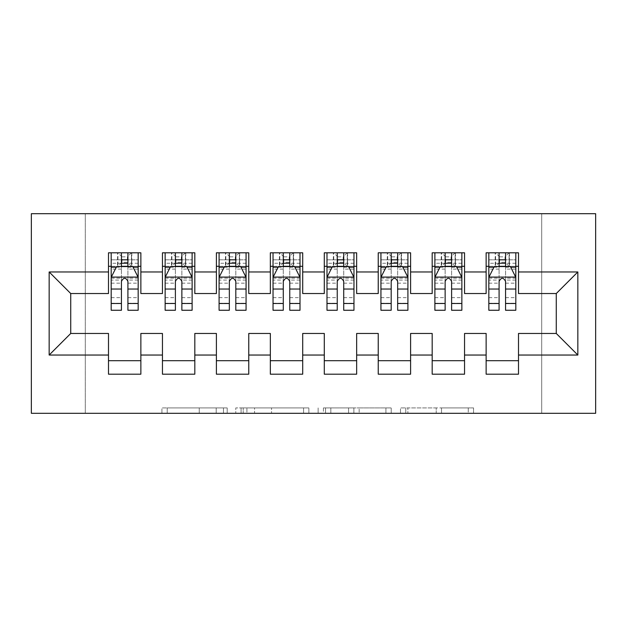 <?xml version="1.0" encoding="UTF-8"?>
<svg xmlns="http://www.w3.org/2000/svg" width="627" height="627" viewBox="0 0 627 627"><rect width="100%" height="100%" fill="white"/><g stroke="black" fill="none" stroke-linecap="round" stroke-linejoin="round"><path stroke-width="0.47" stroke-dasharray="3.13 2.35" d="M227.186 413.303L167.213 413.303L227.186 413.303L227.186 407.911L199.253 407.911L199.253 413.303L199.253 407.911L227.186 407.911L227.186 413.303L227.186 407.911L199.253 407.911L199.253 413.303L199.253 407.911L227.186 407.911L167.213 407.911L227.186 407.911M468.259 413.303L405.771 413.303L468.259 413.303L468.259 407.911L441.518 407.911L473.55 407.911L473.55 413.303L473.55 407.911L405.771 407.911L473.55 407.911L473.55 413.303L473.55 407.911L468.259 407.911L468.259 413.303M436.22 413.303L407.887 413.303L436.22 413.303L436.22 407.911L441.518 407.911L436.22 407.911L436.22 413.303L436.22 407.911L407.887 407.911L407.887 413.303L407.887 407.911L436.22 407.911L436.22 413.303M400.481 413.303L405.771 413.303L400.481 413.303L400.481 407.911L405.771 407.911L400.481 407.911L400.481 413.303M161.923 413.303L167.213 413.303L161.923 413.303L161.923 407.911L167.213 407.911L161.923 407.911L161.923 413.303M541.704 413.303L85.296 413.303L85.296 213.697L541.704 213.697L541.704 413.303L595.65 413.303L595.65 213.697L541.704 213.697L541.704 413.303M31.35 413.303L85.296 413.303L85.296 213.697L31.35 213.697L31.35 413.303M308.868 413.303L303.57 413.303L308.868 413.303L308.868 407.911L308.868 413.303M241.089 413.303L303.57 413.303L235.791 413.303L241.089 413.303L241.089 407.911L308.868 407.911L235.791 407.911L235.791 413.303L235.791 407.911L241.089 407.911L241.089 413.303M323.43 413.303L391.209 413.303L318.132 413.303L323.43 413.303L323.43 407.911L391.209 407.911L391.209 413.303L391.209 407.911L359.169 407.911L359.169 413.303M464.552 360.705L464.552 374.194L432.183 374.194L432.183 360.705L464.552 360.705L464.552 333.462L486.137 333.462L486.137 360.705L518.505 360.705L518.505 333.462L556.267 333.462L556.267 293.538L518.505 293.538L518.505 252.806L486.137 252.806L486.137 266.295L518.505 266.295M432.183 252.806L464.552 252.806L464.552 266.295L432.183 266.295L432.183 252.806M356.661 360.705L356.661 374.194L324.292 374.194L324.292 360.705L356.661 360.705L356.661 333.462L378.238 333.462L378.238 360.705L410.607 360.705L410.607 333.462L432.183 333.462L432.183 360.705M324.292 252.806L356.661 252.806L356.661 266.295L324.292 266.295L324.292 252.806M248.762 360.705L248.762 374.194L216.393 374.194L216.393 360.705L248.762 360.705L248.762 333.462L270.339 333.462L270.339 360.705L302.708 360.705L302.708 333.462L324.292 333.462L324.292 360.705M216.393 252.806L248.762 252.806L248.762 266.295L216.393 266.295L216.393 252.806M140.863 360.705L140.863 374.194L108.495 374.194L108.495 360.705L140.863 360.705L140.863 333.462L162.448 333.462L162.448 360.705L194.817 360.705L194.817 333.462L216.393 333.462L216.393 360.705M108.495 252.806L140.863 252.806L140.863 266.295L108.495 266.295L108.495 252.806M162.448 252.806L194.817 252.806L194.817 266.295L162.448 266.295L162.448 252.806M194.817 360.705L194.817 374.194L162.448 374.194L162.448 360.705M270.339 252.806L302.708 252.806L302.708 266.295L270.339 266.295L270.339 252.806M302.708 360.705L302.708 374.194L270.339 374.194L270.339 360.705M378.238 252.806L410.607 252.806L410.607 266.295L378.238 266.295L378.238 252.806M410.607 360.705L410.607 374.194L378.238 374.194L378.238 360.705M518.505 360.705L518.505 374.194L486.137 374.194L486.137 360.705M486.137 266.295L486.137 293.538L464.552 293.538L464.552 266.295M432.183 266.295L432.183 293.538L410.607 293.538L410.607 266.295M378.238 266.295L378.238 293.538L356.661 293.538L356.661 266.295M324.292 266.295L324.292 293.538L302.708 293.538L302.708 266.295M270.339 266.295L270.339 293.538L248.762 293.538L248.762 266.295M216.393 266.295L216.393 293.538L194.817 293.538L194.817 266.295M108.495 266.295L108.495 293.538L70.733 293.538L70.733 333.462L108.495 333.462L108.495 360.705M162.448 266.295L162.448 293.538L140.863 293.538L140.863 266.295M499.084 266.295L515.809 266.295L515.809 252.806L499.084 252.806L499.084 259.821L488.833 259.821L488.833 266.295L488.833 252.806L499.084 252.806M445.131 266.295L461.856 266.295L461.856 252.806L445.131 252.806L445.131 259.821L434.887 259.821L434.887 266.295L434.887 252.806L445.131 252.806M391.185 266.295L407.911 266.295L407.911 252.806L391.185 252.806L391.185 259.821L380.934 259.821L380.934 266.295L380.934 252.806L391.185 252.806M337.24 266.295L353.965 266.295L353.965 252.806L337.24 252.806L337.24 259.821L326.988 259.821L326.988 266.295L326.988 252.806L337.24 252.806M283.286 266.295L300.012 266.295L300.012 252.806L283.286 252.806L283.286 259.821L273.035 259.821L273.035 266.295L273.035 252.806L283.286 252.806M229.341 266.295L246.066 266.295L246.066 252.806L229.341 252.806L229.341 259.821L219.089 259.821L219.089 266.295L219.089 252.806L229.341 252.806M175.395 266.295L192.113 266.295L192.113 252.806L175.395 252.806L175.395 259.821L165.144 259.821L165.144 266.295L165.144 252.806L175.395 252.806M121.442 266.295L138.167 266.295L138.167 252.806L121.442 252.806L121.442 259.821L111.191 259.821L111.191 266.295L111.191 252.806L121.442 252.806M246.913 413.303L254.586 413.303L246.913 413.303L246.913 407.911L243.205 407.911L243.205 413.303L243.205 407.911L254.586 407.911L246.913 407.911L246.913 413.303M254.586 413.303L271.53 413.303L254.586 413.303L254.586 407.911L271.53 407.911L271.53 413.303L271.53 407.911L254.586 407.911L254.586 413.303M323.43 407.911L353.879 407.911L353.879 413.303L353.879 407.911L348.581 407.911L353.879 407.911L353.879 413.303L353.879 407.911L359.169 407.911M325.546 407.911L325.546 413.303L325.546 407.911M318.132 407.911L318.132 413.303L318.132 407.911M111.191 277.353L111.191 303.249L111.191 277.353L116.591 266.561L132.775 266.561L138.167 277.353L138.167 303.249L138.167 277.353M111.191 310.263L111.191 259.821L138.167 259.821L138.167 266.295L127.916 266.295M138.167 310.263L138.167 259.821L127.916 259.821L127.916 252.806M121.442 310.263L121.442 280.073L111.191 280.073M111.191 278.192L121.442 278.192L121.442 303.249L121.442 281.398C123.597 277.314 125.753 277.314 127.916 281.398L127.916 303.249L127.916 278.192L138.167 278.192M111.191 266.295L131.427 266.295L131.427 252.806L138.167 252.806M131.811 252.806L131.811 266.295L131.427 252.806L117.939 252.806L117.939 266.295L117.547 252.806L117.547 266.295M111.191 252.806L117.547 252.806M121.442 259.821L121.442 280.073M138.167 280.073L127.916 280.073L127.916 259.821M121.442 278.192L121.442 266.561M127.916 266.561L127.916 278.192M127.916 280.073L127.916 310.263M131.811 266.295L138.167 266.295M121.983 262.251L121.983 256.851L127.375 256.851L127.375 262.251L121.983 262.251L117.939 266.295M131.427 266.295L127.375 262.251M121.983 256.851L117.939 252.806M131.427 252.806L127.375 256.851M165.144 277.353L165.144 303.249L165.144 277.353L170.536 266.561L186.721 266.561L192.113 277.353L192.113 303.249L192.113 277.353M165.144 310.263L165.144 259.821L192.113 259.821L192.113 266.295L181.869 266.295M192.113 310.263L192.113 259.821L181.869 259.821L181.869 252.806M175.395 310.263L175.395 280.073L165.144 280.073M165.144 278.192L175.395 278.192L175.395 303.249L175.395 281.398C177.543 277.314 179.706 277.314 181.869 281.398L181.869 303.249L181.869 278.192L192.113 278.192M165.144 266.295L185.373 266.295L185.373 252.806L192.113 252.806M185.764 252.806L185.764 266.295L185.373 252.806L171.884 252.806L171.884 266.295L171.492 252.806L171.492 266.295M165.144 252.806L171.492 252.806M175.395 259.821L175.395 280.073M192.113 280.073L181.869 280.073L181.869 259.821M175.395 278.192L175.395 266.561M181.869 266.561L181.869 278.192M181.869 280.073L181.869 310.263M185.764 266.295L192.113 266.295M175.928 262.251L175.928 256.851L181.328 256.851L181.328 262.251L175.928 262.251L171.884 266.295M185.373 266.295L181.328 262.251M175.928 256.851L171.884 252.806M185.373 252.806L181.328 256.851M219.089 277.353L219.089 303.249L219.089 277.353L224.482 266.561L240.666 266.561L246.066 277.353L246.066 303.249L246.066 277.353M219.089 310.263L219.089 259.821L246.066 259.821L246.066 266.295L235.815 266.295M246.066 310.263L246.066 259.821L235.815 259.821L235.815 252.806M229.341 310.263L229.341 280.073L219.089 280.073M219.089 278.192L229.341 278.192L229.341 303.249L229.341 281.398C231.496 277.314 233.652 277.314 235.815 281.398L235.815 303.249L235.815 278.192L246.066 278.192M219.089 266.295L239.318 266.295L239.318 252.806L246.066 252.806M239.71 252.806L239.71 266.295L239.318 252.806L225.838 252.806L225.838 266.295L225.446 252.806L225.446 266.295M219.089 252.806L225.446 252.806M229.341 259.821L229.341 280.073M246.066 280.073L235.815 280.073L235.815 259.821M229.341 278.192L229.341 266.561M235.815 266.561L235.815 278.192M235.815 280.073L235.815 310.263M239.71 266.295L246.066 266.295M229.882 262.251L229.882 256.851L235.274 256.851L235.274 262.251L229.882 262.251L225.838 266.295M239.318 266.295L235.274 262.251M229.882 256.851L225.838 252.806M239.318 252.806L235.274 256.851M273.035 277.353L273.035 303.249L273.035 277.353L278.435 266.561L294.619 266.561L300.012 277.353L300.012 303.249L300.012 277.353M273.035 310.263L273.035 259.821L300.012 259.821L300.012 266.295L289.76 266.295M300.012 310.263L300.012 259.821L289.76 259.821L289.76 252.806M283.286 310.263L283.286 280.073L273.035 280.073M273.035 278.192L283.286 278.192L283.286 303.249L283.286 281.398C285.442 277.314 287.597 277.314 289.76 281.398L289.76 303.249L289.76 278.192L300.012 278.192M273.035 266.295L293.271 266.295L293.271 252.806L300.012 252.806M293.663 252.806L293.663 266.295L293.271 252.806L279.783 252.806L279.783 266.295L279.391 252.806L279.391 266.295M273.035 252.806L279.391 252.806M283.286 259.821L283.286 280.073M300.012 280.073L289.76 280.073L289.76 259.821M283.286 278.192L283.286 266.561M289.76 266.561L289.76 278.192M289.76 280.073L289.76 310.263M293.663 266.295L300.012 266.295M283.827 262.251L283.827 256.851L289.219 256.851L289.219 262.251L283.827 262.251L279.783 266.295M293.271 266.295L289.219 262.251M283.827 256.851L279.783 252.806M293.271 252.806L289.219 256.851M326.988 277.353L326.988 303.249L326.988 277.353L332.381 266.561L348.565 266.561L353.965 277.353L353.965 303.249L353.965 277.353M326.988 310.263L326.988 259.821L353.965 259.821L353.965 266.295L343.714 266.295M353.965 310.263L353.965 259.821L343.714 259.821L343.714 252.806M337.24 310.263L337.24 280.073L326.988 280.073M326.988 278.192L337.24 278.192L337.24 303.249L337.24 281.398C339.387 277.314 341.55 277.314 343.714 281.398L343.714 303.249L343.714 278.192L353.965 278.192M326.988 266.295L347.217 266.295L347.217 252.806L353.965 252.806M347.609 252.806L347.609 266.295L347.217 252.806L333.729 252.806L333.729 266.295L333.337 252.806L333.337 266.295M326.988 252.806L333.337 252.806M337.24 259.821L337.24 280.073M353.965 280.073L343.714 280.073L343.714 259.821M337.24 278.192L337.24 266.561M343.714 266.561L343.714 278.192M343.714 280.073L343.714 310.263M347.609 266.295L353.965 266.295M337.781 262.251L337.781 256.851L343.173 256.851L343.173 262.251L337.781 262.251L333.729 266.295M347.217 266.295L343.173 262.251M337.781 256.851L333.729 252.806M347.217 252.806L343.173 256.851M380.934 277.353L380.934 303.249L380.934 277.353L386.334 266.561L402.518 266.561L407.911 277.353L407.911 303.249L407.911 277.353M380.934 310.263L380.934 259.821L407.911 259.821L407.911 266.295L397.659 266.295M407.911 310.263L407.911 259.821L397.659 259.821L397.659 252.806M391.185 310.263L391.185 280.073L380.934 280.073M380.934 278.192L391.185 278.192L391.185 303.249L391.185 281.398C393.341 277.314 395.496 277.314 397.659 281.398L397.659 303.249L397.659 278.192L407.911 278.192M380.934 266.295L401.162 266.295L401.162 252.806L407.911 252.806M401.554 252.806L401.554 266.295L401.162 252.806L387.682 252.806L387.682 266.295L387.29 252.806L387.29 266.295M380.934 252.806L387.29 252.806M391.185 259.821L391.185 280.073M407.911 280.073L397.659 280.073L397.659 259.821M391.185 278.192L391.185 266.561M397.659 266.561L397.659 278.192M397.659 280.073L397.659 310.263M401.554 266.295L407.911 266.295M391.726 262.251L391.726 256.851L397.118 256.851L397.118 262.251L391.726 262.251L387.682 266.295M401.162 266.295L397.118 262.251M391.726 256.851L387.682 252.806M401.162 252.806L397.118 256.851M434.887 277.353L434.887 303.249L434.887 277.353L440.279 266.561L456.464 266.561L461.856 277.353L461.856 303.249L461.856 277.353M434.887 310.263L434.887 259.821L461.856 259.821L461.856 266.295L451.605 266.295M461.856 310.263L461.856 259.821L451.605 259.821L451.605 252.806M445.131 310.263L445.131 280.073L434.887 280.073M434.887 278.192L445.131 278.192L445.131 303.249L445.131 281.398C447.286 277.314 449.441 277.314 451.605 281.398L451.605 303.249L451.605 278.192L461.856 278.192M434.887 266.295L455.116 266.295L455.116 252.806L461.856 252.806M455.508 252.806L455.508 266.295L455.116 252.806L441.627 252.806L441.627 266.295L441.236 252.806L441.236 266.295M434.887 252.806L441.236 252.806M445.131 259.821L445.131 280.073M461.856 280.073L451.605 280.073L451.605 259.821M445.131 278.192L445.131 266.561M451.605 266.561L451.605 278.192M451.605 280.073L451.605 310.263M455.508 266.295L461.856 266.295M445.672 262.251L445.672 256.851L451.072 256.851L451.072 262.251L445.672 262.251L441.627 266.295M455.116 266.295L451.072 262.251M445.672 256.851L441.627 252.806M455.116 252.806L451.072 256.851M488.833 277.353L488.833 303.249L488.833 277.353L494.225 266.561L510.409 266.561L515.809 277.353L515.809 303.249L515.809 277.353M488.833 310.263L488.833 259.821L515.809 259.821L515.809 266.295L505.558 266.295M515.809 310.263L515.809 259.821L505.558 259.821L505.558 252.806M499.084 310.263L499.084 280.073L488.833 280.073M488.833 278.192L499.084 278.192L499.084 303.249L499.084 281.398C501.232 277.314 503.395 277.314 505.558 281.398L505.558 303.249L505.558 278.192L515.809 278.192M488.833 266.295L509.061 266.295L509.061 252.806L515.809 252.806M509.453 252.806L509.453 266.295L509.061 252.806L495.573 252.806L495.573 266.295L495.189 252.806L495.189 266.295M488.833 252.806L495.189 252.806M499.084 259.821L499.084 280.073M515.809 280.073L505.558 280.073L505.558 259.821M499.084 278.192L499.084 266.561M505.558 266.561L505.558 278.192M505.558 280.073L505.558 310.263M509.453 266.295L515.809 266.295M499.625 262.251L499.625 256.851L505.017 256.851L505.017 262.251L499.625 262.251L495.573 266.295M509.061 266.295L505.017 262.251M499.625 256.851L495.573 252.806M509.061 252.806L505.017 256.851M223.478 407.911L223.478 413.303L223.478 407.911M216.197 407.911L216.197 413.303L216.197 407.911M167.213 407.911L167.213 413.303L167.213 407.911M303.57 407.911L303.57 413.303L303.57 407.911M385.911 407.911L385.911 413.303L385.911 407.911M348.581 407.911L348.581 413.303L348.581 407.911M330.844 407.911L330.844 413.303L330.844 407.911M441.518 407.911L441.518 413.303L441.518 407.911M405.771 407.911L405.771 413.303L405.771 407.911M111.332 277.087L138.034 277.087M111.191 297.637L121.442 297.637M121.442 269.093L111.191 269.093M138.167 269.093L127.916 269.093M116.261 267.212L121.442 267.212M127.916 267.212L133.096 267.212M127.916 297.637L138.167 297.637M111.191 283.177L121.442 283.177M127.916 283.177L138.167 283.177M138.167 263.254L127.916 263.254M121.442 263.254L111.191 263.254M165.277 277.087L191.98 277.087M165.144 297.637L175.395 297.637M175.395 269.093L165.144 269.093M192.113 269.093L181.869 269.093M170.215 267.212L175.395 267.212M181.869 267.212L187.042 267.212M181.869 297.637L192.113 297.637M165.144 283.177L175.395 283.177M181.869 283.177L192.113 283.177M192.113 263.254L181.869 263.254M175.395 263.254L165.144 263.254M219.223 277.087L245.933 277.087M219.089 297.637L229.341 297.637M229.341 269.093L219.089 269.093M246.066 269.093L235.815 269.093M224.16 267.212L229.341 267.212M235.815 267.212L240.995 267.212M235.815 297.637L246.066 297.637M219.089 283.177L229.341 283.177M235.815 283.177L246.066 283.177M246.066 263.254L235.815 263.254M229.341 263.254L219.089 263.254M273.176 277.087L299.878 277.087M273.035 297.637L283.286 297.637M283.286 269.093L273.035 269.093M300.012 269.093L289.76 269.093M278.114 267.212L283.286 267.212M289.76 267.212L294.941 267.212M289.76 297.637L300.012 297.637M273.035 283.177L283.286 283.177M289.76 283.177L300.012 283.177M300.012 263.254L289.76 263.254M283.286 263.254L273.035 263.254M327.122 277.087L353.824 277.087M326.988 297.637L337.24 297.637M337.24 269.093L326.988 269.093M353.965 269.093L343.714 269.093M332.059 267.212L337.24 267.212M343.714 267.212L348.886 267.212M343.714 297.637L353.965 297.637M326.988 283.177L337.24 283.177M343.714 283.177L353.965 283.177M353.965 263.254L343.714 263.254M337.24 263.254L326.988 263.254M381.067 277.087L407.777 277.087M380.934 297.637L391.185 297.637M391.185 269.093L380.934 269.093M407.911 269.093L397.659 269.093M386.005 267.212L391.185 267.212M397.659 267.212L402.84 267.212M397.659 297.637L407.911 297.637M380.934 283.177L391.185 283.177M397.659 283.177L407.911 283.177M407.911 263.254L397.659 263.254M391.185 263.254L380.934 263.254M435.02 277.087L461.723 277.087M434.887 297.637L445.131 297.637M445.131 269.093L434.887 269.093M461.856 269.093L451.605 269.093M439.958 267.212L445.131 267.212M451.605 267.212L456.785 267.212M451.605 297.637L461.856 297.637M434.887 283.177L445.131 283.177M451.605 283.177L461.856 283.177M461.856 263.254L451.605 263.254M445.131 263.254L434.887 263.254M488.966 277.087L515.668 277.087M488.833 297.637L499.084 297.637M499.084 269.093L488.833 269.093M515.809 269.093L505.558 269.093M493.904 267.212L499.084 267.212M505.558 267.212L510.739 267.212M505.558 297.637L515.809 297.637M488.833 283.177L499.084 283.177M505.558 283.177L515.809 283.177M515.809 263.254L505.558 263.254M499.084 263.254L488.833 263.254M111.191 303.249L121.442 303.249M127.916 303.249L138.167 303.249M165.144 303.249L175.395 303.249M181.869 303.249L192.113 303.249M219.089 303.249L229.341 303.249M235.815 303.249L246.066 303.249M273.035 303.249L283.286 303.249M289.76 303.249L300.012 303.249M326.988 303.249L337.24 303.249M343.714 303.249L353.965 303.249M380.934 303.249L391.185 303.249M397.659 303.249L407.911 303.249M434.887 303.249L445.131 303.249M451.605 303.249L461.856 303.249M488.833 303.249L499.084 303.249M505.558 303.249L515.809 303.249"/><path stroke-width="0.94" d="M31.35 413.303L595.65 413.303L595.65 213.697L31.35 213.697L31.35 413.303M49.157 355.039L49.157 271.961L108.495 271.961L108.495 293.538L70.733 293.538L70.733 333.462L49.157 355.039L108.495 355.039L108.495 374.194L140.863 374.194L140.863 355.039L162.448 355.039L162.448 374.194L194.817 374.194L194.817 355.039L216.393 355.039L216.393 374.194L248.762 374.194L248.762 355.039L270.339 355.039L270.339 374.194L302.708 374.194L302.708 355.039L324.292 355.039L324.292 374.194L356.661 374.194L356.661 355.039L378.238 355.039L378.238 374.194L410.607 374.194L410.607 355.039L432.183 355.039L432.183 374.194L464.552 374.194L464.552 355.039L486.137 355.039L486.137 374.194L518.505 374.194L518.505 333.462L556.267 333.462L556.267 293.538L518.505 293.538L518.505 271.961L577.843 271.961L577.843 355.039L518.505 355.039M518.505 271.961L518.505 252.806L486.137 252.806L486.137 271.961L464.552 271.961L464.552 252.806L432.183 252.806L432.183 271.961L410.607 271.961L410.607 252.806L378.238 252.806L378.238 271.961L356.661 271.961L356.661 252.806L324.292 252.806L324.292 271.961L302.708 271.961L302.708 252.806L270.339 252.806L270.339 271.961L248.762 271.961L248.762 252.806L216.393 252.806L216.393 271.961L194.817 271.961L194.817 252.806L162.448 252.806L162.448 271.961L140.863 271.961L140.863 252.806L108.495 252.806L108.495 271.961M464.552 355.039L464.552 333.462L486.137 333.462L486.137 355.039M577.843 271.961L556.267 293.538M410.607 355.039L410.607 333.462L432.183 333.462L432.183 355.039M486.137 271.961L486.137 293.538L464.552 293.538L464.552 271.961M356.661 355.039L356.661 333.462L378.238 333.462L378.238 355.039M432.183 271.961L432.183 293.538L410.607 293.538L410.607 271.961M302.708 355.039L302.708 333.462L324.292 333.462L324.292 355.039M378.238 271.961L378.238 293.538L356.661 293.538L356.661 271.961M248.762 355.039L248.762 333.462L270.339 333.462L270.339 355.039M324.292 271.961L324.292 293.538L302.708 293.538L302.708 271.961M194.817 355.039L194.817 333.462L216.393 333.462L216.393 355.039M270.339 271.961L270.339 293.538L248.762 293.538L248.762 271.961M140.863 355.039L140.863 333.462L162.448 333.462L162.448 355.039M216.393 271.961L216.393 293.538L194.817 293.538L194.817 271.961M70.733 333.462L108.495 333.462L108.495 355.039M162.448 271.961L162.448 293.538L140.863 293.538L140.863 271.961M486.137 266.295L488.833 266.295M515.809 266.295L518.505 266.295M432.183 266.295L434.887 266.295M461.856 266.295L464.552 266.295M378.238 266.295L380.934 266.295M407.911 266.295L410.607 266.295M324.292 266.295L326.988 266.295M353.965 266.295L356.661 266.295M270.339 266.295L273.035 266.295M300.012 266.295L302.708 266.295M216.393 266.295L219.089 266.295M246.066 266.295L248.762 266.295M162.448 266.295L165.144 266.295M192.113 266.295L194.817 266.295M108.495 266.295L111.191 266.295M138.167 266.295L140.863 266.295M108.495 360.705L140.863 360.705M162.448 360.705L194.817 360.705M216.393 360.705L248.762 360.705M270.339 360.705L302.708 360.705M324.292 360.705L356.661 360.705M378.238 360.705L410.607 360.705M432.183 360.705L464.552 360.705M486.137 360.705L518.505 360.705M49.157 271.961L70.733 293.538M556.267 333.462L577.843 355.039M127.916 259.821L121.442 259.821M138.167 303.499L127.916 303.499L127.916 310.263L138.167 310.263L138.167 277.353L132.775 266.561L116.591 266.561L111.191 277.353L111.191 310.263L121.442 310.263L121.442 303.499L111.191 303.499M111.191 277.353L111.191 252.806M138.167 277.353L138.167 252.806M121.442 266.561L121.442 252.806M127.916 252.806L127.916 266.561M127.916 303.499L127.916 281.398C125.761 277.244 123.605 277.244 121.442 281.398L121.442 303.499M127.916 266.295L121.442 266.295M181.869 259.821L175.395 259.821M192.113 303.499L181.869 303.499L181.869 310.263L192.113 310.263L192.113 277.353L186.721 266.561L170.536 266.561L165.144 277.353L165.144 310.263L175.395 310.263L175.395 303.499L165.144 303.499M165.144 277.353L165.144 252.806M192.113 277.353L192.113 252.806M175.395 266.561L175.395 252.806M181.869 252.806L181.869 266.561M181.869 303.499L181.869 281.398C179.714 277.244 177.551 277.244 175.395 281.398L175.395 303.499M181.869 266.295L175.395 266.295M235.815 259.821L229.341 259.821M246.066 303.499L235.815 303.499L235.815 310.263L246.066 310.263L246.066 277.353L240.666 266.561L224.482 266.561L219.089 277.353L219.089 310.263L229.341 310.263L229.341 303.499L219.089 303.499M219.089 277.353L219.089 252.806M246.066 277.353L246.066 252.806M229.341 266.561L229.341 252.806M235.815 252.806L235.815 266.561M235.815 303.499L235.815 281.398C233.659 277.244 231.504 277.244 229.341 281.398L229.341 303.499M235.815 266.295L229.341 266.295M289.76 259.821L283.286 259.821M300.012 303.499L289.76 303.499L289.76 310.263L300.012 310.263L300.012 277.353L294.619 266.561L278.435 266.561L273.035 277.353L273.035 310.263L283.286 310.263L283.286 303.499L273.035 303.499M273.035 277.353L273.035 252.806M300.012 277.353L300.012 252.806M283.286 266.561L283.286 252.806M289.76 252.806L289.76 266.561M289.76 303.499L289.76 281.398C287.605 277.244 285.45 277.244 283.286 281.398L283.286 303.499M289.76 266.295L283.286 266.295M343.714 259.821L337.24 259.821M353.965 303.499L343.714 303.499L343.714 310.263L353.965 310.263L353.965 277.353L348.565 266.561L332.381 266.561L326.988 277.353L326.988 310.263L337.24 310.263L337.24 303.499L326.988 303.499M326.988 277.353L326.988 252.806M353.965 277.353L353.965 252.806M337.24 266.561L337.24 252.806M343.714 252.806L343.714 266.561M343.714 303.499L343.714 281.398C341.558 277.244 339.395 277.244 337.24 281.398L337.24 303.499M343.714 266.295L337.24 266.295M397.659 259.821L391.185 259.821M407.911 303.499L397.659 303.499L397.659 310.263L407.911 310.263L407.911 277.353L402.518 266.561L386.334 266.561L380.934 277.353L380.934 310.263L391.185 310.263L391.185 303.499L380.934 303.499M380.934 277.353L380.934 252.806M407.911 277.353L407.911 252.806M391.185 266.561L391.185 252.806M397.659 252.806L397.659 266.561M397.659 303.499L397.659 281.398C395.504 277.244 393.348 277.244 391.185 281.398L391.185 303.499M397.659 266.295L391.185 266.295M451.605 259.821L445.131 259.821M461.856 303.499L451.605 303.499L451.605 310.263L461.856 310.263L461.856 277.353L456.464 266.561L440.279 266.561L434.887 277.353L434.887 310.263L445.131 310.263L445.131 303.499L434.887 303.499M434.887 277.353L434.887 252.806M461.856 277.353L461.856 252.806M445.131 266.561L445.131 252.806M451.605 252.806L451.605 266.561M451.605 303.499L451.605 281.398C449.449 277.244 447.294 277.244 445.131 281.398L445.131 303.499M451.605 266.295L445.131 266.295M505.558 259.821L499.084 259.821M515.809 303.499L505.558 303.499L505.558 310.263L515.809 310.263L515.809 277.353L510.409 266.561L494.225 266.561L488.833 277.353L488.833 310.263L499.084 310.263L499.084 303.499L488.833 303.499M488.833 277.353L488.833 252.806M515.809 277.353L515.809 252.806M499.084 266.561L499.084 252.806M505.558 252.806L505.558 266.561M505.558 303.499L505.558 281.398C503.403 277.244 501.239 277.244 499.084 281.398L499.084 303.499M505.558 266.295L499.084 266.295M138.034 277.087L111.332 277.087M111.191 267.212L116.261 267.212M133.096 267.212L138.167 267.212M121.442 289.039L111.191 289.039M138.167 289.039L127.916 289.039M127.916 263.254L121.442 263.254M191.98 277.087L165.277 277.087M165.144 267.212L170.215 267.212M187.042 267.212L192.113 267.212M175.395 289.039L165.144 289.039M192.113 289.039L181.869 289.039M181.869 263.254L175.395 263.254M245.933 277.087L219.223 277.087M219.089 267.212L224.16 267.212M240.995 267.212L246.066 267.212M229.341 289.039L219.089 289.039M246.066 289.039L235.815 289.039M235.815 263.254L229.341 263.254M299.878 277.087L273.176 277.087M273.035 267.212L278.114 267.212M294.941 267.212L300.012 267.212M283.286 289.039L273.035 289.039M300.012 289.039L289.76 289.039M289.76 263.254L283.286 263.254M353.824 277.087L327.122 277.087M326.988 267.212L332.059 267.212M348.886 267.212L353.965 267.212M337.24 289.039L326.988 289.039M353.965 289.039L343.714 289.039M343.714 263.254L337.24 263.254M407.777 277.087L381.067 277.087M380.934 267.212L386.005 267.212M402.84 267.212L407.911 267.212M391.185 289.039L380.934 289.039M407.911 289.039L397.659 289.039M397.659 263.254L391.185 263.254M461.723 277.087L435.02 277.087M434.887 267.212L439.958 267.212M456.785 267.212L461.856 267.212M445.131 289.039L434.887 289.039M461.856 289.039L451.605 289.039M451.605 263.254L445.131 263.254M515.668 277.087L488.966 277.087M488.833 267.212L493.904 267.212M510.739 267.212L515.809 267.212M499.084 289.039L488.833 289.039M515.809 289.039L505.558 289.039M505.558 263.254L499.084 263.254"/></g></svg>
